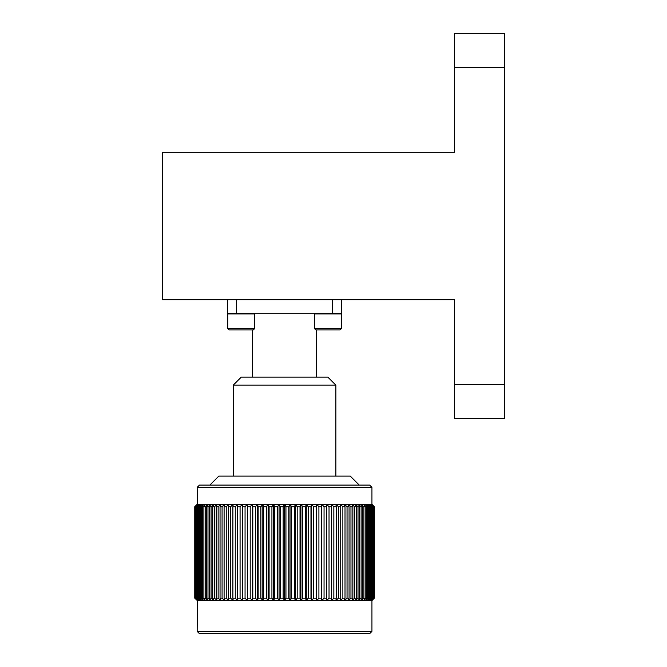 <?xml version="1.0" encoding="UTF-8"?>
<svg xmlns="http://www.w3.org/2000/svg" width="667" height="667" viewBox="0 0 667 667"><rect width="100%" height="100%" fill="white"/><g stroke="black" fill="none" stroke-linecap="round" stroke-linejoin="round"><path stroke-width="1" d="M294.43 598.149L295.506 600.575L290.037 600.575L291.579 598.149L294.43 598.149L294.43 506.728L291.579 506.728L290.037 504.302L295.506 504.302L294.43 506.728M295.506 600.575L297.19 598.149L300.017 598.149L300.925 600.575L295.506 600.575L295.506 504.302L300.925 504.302L300.017 506.728L297.19 506.728L295.506 504.302M300.925 600.575L302.743 598.149L305.536 598.149L306.286 600.575L300.925 600.575L300.925 504.302L306.286 504.302L305.536 506.728L302.743 506.728L300.925 504.302M306.286 600.575L308.237 598.149L310.98 598.149L311.556 600.575L306.286 600.575L306.286 504.302L311.556 504.302L310.98 506.728L308.237 506.728L306.286 504.302M311.556 600.575L313.623 598.149L316.316 598.149L316.725 600.575L311.556 600.575L311.556 504.302L316.725 504.302L316.316 506.728L313.623 506.728L311.556 504.302M316.725 600.575L318.901 598.149L321.527 598.149L321.761 600.575L316.725 600.575L316.725 504.302L321.761 504.302L321.527 506.728L318.901 506.728L316.725 504.302M321.761 600.575L324.045 598.149L326.597 598.149L326.655 600.575L321.761 600.575L321.761 504.302L326.655 504.302L326.597 506.728L324.045 506.728L321.761 504.302M326.655 600.575L329.031 598.149L331.499 598.149L331.382 600.575L326.655 600.575L326.655 504.302L331.382 504.302L331.499 506.728L329.031 506.728L326.655 504.302M331.382 600.575L333.842 598.149L336.21 598.149L335.918 600.575L331.382 600.575M335.918 600.575L338.461 598.149L340.72 598.149L340.253 600.575L335.918 600.575M349.058 598.149L348.257 600.575L344.372 600.575L347.04 598.149L349.058 598.149L349.058 506.728L347.04 506.728L344.372 504.302L348.257 504.302L349.058 506.728M340.253 600.575L342.863 598.149L345.014 598.149L344.372 600.575L340.253 600.575M348.257 600.575L350.967 598.149L352.86 598.149L351.884 600.575L348.257 600.575M351.884 600.575L354.636 598.149L356.386 598.149L355.253 600.575L351.884 600.575M355.253 600.575L358.021 598.149L359.63 598.149L358.337 600.575L355.253 600.575M358.337 600.575L361.122 598.149L362.573 598.149L361.13 600.575L358.337 600.575M361.13 600.575L363.915 598.149L365.216 598.149L363.623 600.575L361.13 600.575M363.623 600.575L366.4 598.149L367.534 598.149L365.808 600.575L363.623 600.575M365.808 600.575L368.559 598.149L369.526 598.149L367.667 600.575L365.808 600.575M367.667 600.575L370.385 598.149L371.185 598.149L369.201 600.575L367.667 600.575M369.201 600.575L372.503 598.149L370.393 600.575L369.201 600.575M370.393 600.575L373.47 598.149L371.252 600.575L370.393 600.575M371.252 600.575L374.087 598.149L371.252 600.575M371.769 600.575L374.354 598.149L371.769 600.575M371.944 631.366L197.165 631.366L199.441 633.65L369.66 633.65L371.944 631.366L371.944 600.575L374.354 598.149L374.354 506.728L371.769 504.302L374.087 506.728L371.252 504.302L373.47 506.728L370.393 504.302L372.503 506.728L369.201 504.302L371.185 506.728L370.385 506.728L367.667 504.302L369.526 506.728L368.559 506.728L365.808 504.302L367.534 506.728L366.4 506.728L363.623 504.302L365.216 506.728L363.915 506.728L361.13 504.302L362.573 506.728L361.122 506.728L358.337 504.302L359.63 506.728L358.021 506.728L355.253 504.302L356.386 506.728L354.636 506.728L351.884 504.302L352.86 506.728L350.967 506.728L348.257 504.302L371.944 504.302L374.354 506.728L371.944 504.302L371.944 487.369L197.165 487.369L199.441 485.092L369.66 485.092L371.944 487.369M197.165 487.369L197.332 504.302L194.756 506.728L197.165 504.302L194.756 506.728L194.756 598.149L197.332 600.575L197.165 631.366M197.332 600.575L195.014 598.149L197.332 600.575M197.849 600.575L195.631 598.149L198.708 600.575L197.849 600.575M198.708 600.575L196.607 598.149L199.908 600.575L198.708 600.575M199.908 600.575L197.916 598.149L198.716 598.149L201.442 600.575L199.908 600.575M201.442 600.575L199.575 598.149L200.542 598.149L203.302 600.575L201.442 600.575M203.302 600.575L201.567 598.149L202.71 598.149L205.478 600.575L203.302 600.575M205.478 600.575L203.894 598.149L205.186 598.149L207.971 600.575L205.478 600.575M207.971 600.575L206.528 598.149L207.987 598.149L210.764 600.575L207.971 600.575M210.764 600.575L209.48 598.149L211.08 598.149L213.857 600.575L210.764 600.575M226.238 598.149L228.848 600.575L224.729 600.575L224.095 598.149L226.238 598.149L226.238 506.728L224.095 506.728L224.729 504.302L228.848 504.302L226.238 506.728M222.069 598.149L224.729 600.575L220.852 600.575L220.043 598.149L222.069 598.149L222.069 506.728L220.043 506.728L220.852 504.302L224.729 504.302L222.069 506.728M218.142 598.149L220.852 600.575L217.217 600.575L216.25 598.149L218.142 598.149L218.142 506.728L216.25 506.728L217.217 504.302L220.852 504.302L218.142 506.728M213.857 600.575L212.723 598.149L214.474 598.149L217.217 600.575L213.857 600.575M228.848 600.575L228.381 598.149L230.64 598.149L233.183 600.575L228.848 600.575M233.183 600.575L232.891 598.149L235.259 598.149L237.727 600.575L233.183 600.575M237.727 600.575L237.61 598.149L240.07 598.149L242.454 600.575L237.727 600.575M242.454 600.575L242.513 598.149L245.056 598.149L247.34 600.575L242.454 600.575L242.454 504.302L240.07 506.728L237.61 506.728L237.727 504.302L235.259 506.728L232.891 506.728L233.183 504.302L230.64 506.728L228.381 506.728L228.848 504.302L247.34 504.302L245.056 506.728L242.513 506.728L242.454 504.302M247.34 600.575L247.574 598.149L250.2 598.149L252.384 600.575L247.34 600.575L247.34 504.302L252.384 504.302L250.2 506.728L247.574 506.728L247.34 504.302M252.384 600.575L252.793 598.149L255.478 598.149L257.545 600.575L252.384 600.575L252.384 504.302L257.545 504.302L255.478 506.728L252.793 506.728L252.384 504.302M257.545 600.575L258.129 598.149L260.872 598.149L262.823 600.575L257.545 600.575L257.545 504.302L262.823 504.302L260.872 506.728L258.129 506.728L257.545 504.302M262.823 600.575L263.565 598.149L266.358 598.149L268.176 600.575L262.823 600.575L262.823 504.302L268.176 504.302L266.358 506.728L263.565 506.728L262.823 504.302M268.176 600.575L269.093 598.149L271.919 598.149L273.603 600.575L268.176 600.575L268.176 504.302L273.603 504.302L271.919 506.728L269.093 506.728L268.176 504.302M273.603 600.575L274.679 598.149L277.522 598.149L279.064 600.575L273.603 600.575L273.603 504.302L279.064 504.302L277.522 506.728L274.679 506.728L273.603 504.302M288.803 598.149L290.037 600.575L284.551 600.575L285.943 598.149L288.803 598.149L288.803 506.728L285.943 506.728L284.551 504.302L290.037 504.302L288.803 506.728M333.842 506.728L331.382 504.302L335.918 504.302L336.21 506.728L333.842 506.728L333.842 598.149M338.461 506.728L335.918 504.302L340.253 504.302L340.72 506.728L338.461 506.728L338.461 598.149M342.863 506.728L340.253 504.302L344.372 504.302L345.014 506.728L342.863 506.728L342.863 598.149M195.014 506.728L197.849 504.302L195.014 506.728L195.014 598.149M195.631 506.728L197.849 504.302L198.708 504.302L195.631 506.728L195.631 598.149M196.607 506.728L198.708 504.302L199.908 504.302L196.607 506.728L196.607 598.149M197.916 506.728L199.908 504.302L201.442 504.302L198.716 506.728L197.916 506.728L197.916 598.149M199.575 506.728L201.442 504.302L203.302 504.302L200.542 506.728L199.575 506.728L199.575 598.149M201.567 506.728L203.302 504.302L205.478 504.302L202.71 506.728L201.567 506.728L201.567 598.149M203.894 506.728L205.478 504.302L207.971 504.302L205.186 506.728L203.894 506.728L203.894 598.149M206.528 506.728L207.971 504.302L210.764 504.302L207.987 506.728L206.528 506.728L206.528 598.149M209.48 506.728L210.764 504.302L213.857 504.302L211.08 506.728L209.48 506.728L209.48 598.149M212.723 506.728L213.857 504.302L217.217 504.302L214.474 506.728L212.723 506.728L212.723 598.149M291.579 598.149L291.579 506.728M297.19 598.149L297.19 506.728M300.017 506.728L300.017 598.149M302.743 598.149L302.743 506.728M305.536 506.728L305.536 598.149M308.237 598.149L308.237 506.728M310.98 506.728L310.98 598.149M313.623 598.149L313.623 506.728M316.316 506.728L316.316 598.149M318.901 598.149L318.901 506.728M321.527 506.728L321.527 598.149M324.045 598.149L324.045 506.728M326.597 506.728L326.597 598.149M329.031 598.149L329.031 506.728M331.499 506.728L331.499 598.149M336.21 506.728L336.21 598.149M340.72 506.728L340.72 598.149M347.04 598.149L347.04 506.728M345.014 506.728L345.014 598.149M350.967 598.149L350.967 506.728M352.86 506.728L352.86 598.149M354.636 598.149L354.636 506.728M356.386 506.728L356.386 598.149M358.021 598.149L358.021 506.728M359.63 506.728L359.63 598.149M361.122 598.149L361.122 506.728M362.573 506.728L362.573 598.149M363.915 598.149L363.915 506.728M365.216 506.728L365.216 598.149M366.4 598.149L366.4 506.728M367.534 506.728L367.534 598.149M368.559 598.149L368.559 506.728M369.526 506.728L369.526 598.149M370.385 598.149L370.385 506.728M371.185 506.728L371.185 598.149M371.878 598.149L371.878 506.728M372.503 506.728L372.503 598.149M373.02 598.149L373.02 506.728M373.47 506.728L373.47 598.149M373.82 598.149L373.82 506.728M374.087 506.728L374.087 598.149M374.262 598.149L374.262 506.728M194.756 598.149L194.756 506.728M194.839 506.728L194.839 598.149M195.289 506.728L195.289 598.149M196.081 506.728L196.081 598.149M197.224 506.728L197.224 598.149M198.716 506.728L198.716 598.149M200.542 506.728L200.542 598.149M202.71 506.728L202.71 598.149M205.186 506.728L205.186 598.149M207.987 506.728L207.987 598.149M211.08 506.728L211.08 598.149M224.095 598.149L224.095 506.728M220.043 598.149L220.043 506.728M216.25 598.149L216.25 506.728M214.474 506.728L214.474 598.149M228.381 598.149L228.381 506.728M230.64 506.728L230.64 598.149M232.891 598.149L232.891 506.728M235.259 506.728L235.259 598.149M237.61 598.149L237.61 506.728M240.07 506.728L240.07 598.149M242.513 598.149L242.513 506.728M245.056 506.728L245.056 598.149M247.574 598.149L247.574 506.728M250.2 506.728L250.2 598.149M252.793 598.149L252.793 506.728M255.478 506.728L255.478 598.149M258.129 598.149L258.129 506.728M260.872 506.728L260.872 598.149M263.565 598.149L263.565 506.728M266.358 506.728L266.358 598.149M269.093 598.149L269.093 506.728M271.919 506.728L271.919 598.149M274.679 598.149L274.679 506.728M277.522 506.728L277.522 598.149M285.943 598.149L285.943 506.728M284.551 600.575L279.064 600.575L280.307 598.149L283.158 598.149L284.551 600.575L284.551 504.302L283.158 506.728L280.307 506.728L279.064 504.302L284.551 504.302M359.246 485.092L350.275 476.113L218.834 476.113L209.863 485.092M280.307 598.149L280.307 506.728M283.158 506.728L283.158 598.149M290.037 504.302L290.037 600.575M279.064 504.302L279.064 600.575M252.618 377.172L252.618 329.89M341.579 299.683L341.579 313.24L227.522 313.24L227.522 299.683M254.035 313.24L254.711 313.915L227.747 313.915L228.422 313.24M340.72 313.24L341.396 313.915L314.474 313.915L315.149 313.24M332.458 313.24L332.458 299.683M236.652 313.24L236.652 299.683M254.711 328.548L253.36 329.89L229.131 329.89L227.747 328.548L254.711 328.548L254.711 313.915M341.396 328.548L340.045 329.89L315.825 329.89L314.474 328.548L341.396 328.548L341.396 313.915M229.131 329.89L227.789 328.548L227.789 313.915L228.464 313.24M335.885 385.159L233.217 385.159L241.212 377.172L327.897 377.172L335.885 385.159L335.885 476.113M454.402 67.567L454.402 33.35L504.594 33.35L504.594 67.567L454.402 67.567L454.402 152.318L162.406 152.318L162.406 299.683L454.402 299.683L454.402 384.425L504.594 384.425L504.594 418.643L454.402 418.643L454.402 384.425M504.594 67.567L504.594 384.425M316.492 377.172L316.492 329.89M227.747 328.548L227.747 313.915M314.474 328.548L314.474 313.915M233.217 385.159L233.217 476.113"/></g></svg>
